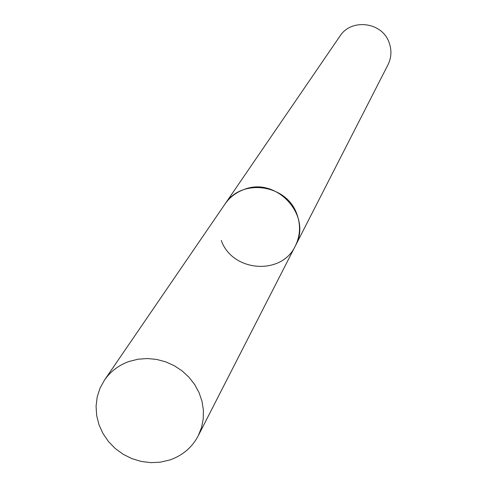 <?xml version="1.0" encoding="UTF-8"?>
<svg xmlns="http://www.w3.org/2000/svg" width="487" height="487" viewBox="0 0 487 487"><rect width="100%" height="100%" fill="white"/><g stroke="black" fill="none" stroke-linecap="round" stroke-linejoin="round"><path stroke-width="0.73" d="M243.957 189.528C236.055 192.414 229.736 197.247 225.012 204.029C241.175 177.968 286.484 184.074 296.772 213.866C300.863 224.903 300.394 235.568 295.372 245.868C312.654 215.911 276.531 176.178 243.957 189.528M129.317 361.391C118.895 365.067 110.616 371.307 104.48 380.116L100.024 388.2L97.187 397.008L96.067 406.243L96.682 415.612L99.013 424.81L102.988 433.546L108.461 441.532L115.267 448.527L123.181 454.292L131.953 458.657L141.303 461.469L150.921 462.65L160.515 462.151L169.768 459.984C182.528 455.564 192.012 447.523 198.203 435.853L201.472 427.714L203.219 419.057L203.396 410.145L201.995 401.239L199.049 392.601L194.642 384.493L188.901 377.157L182.004 370.808L174.145 365.634L165.568 361.798L156.528 359.406L147.287 358.535L138.125 359.205L129.317 361.391M198.203 435.853L295.372 245.868C281.693 275.831 232.275 272.044 221.232 240.395M104.48 380.116L339.865 36.245C351.2 18.031 382.246 21.976 389.119 42.582C391.858 50.216 391.469 57.636 387.95 64.844L295.372 245.868"/></g></svg>
